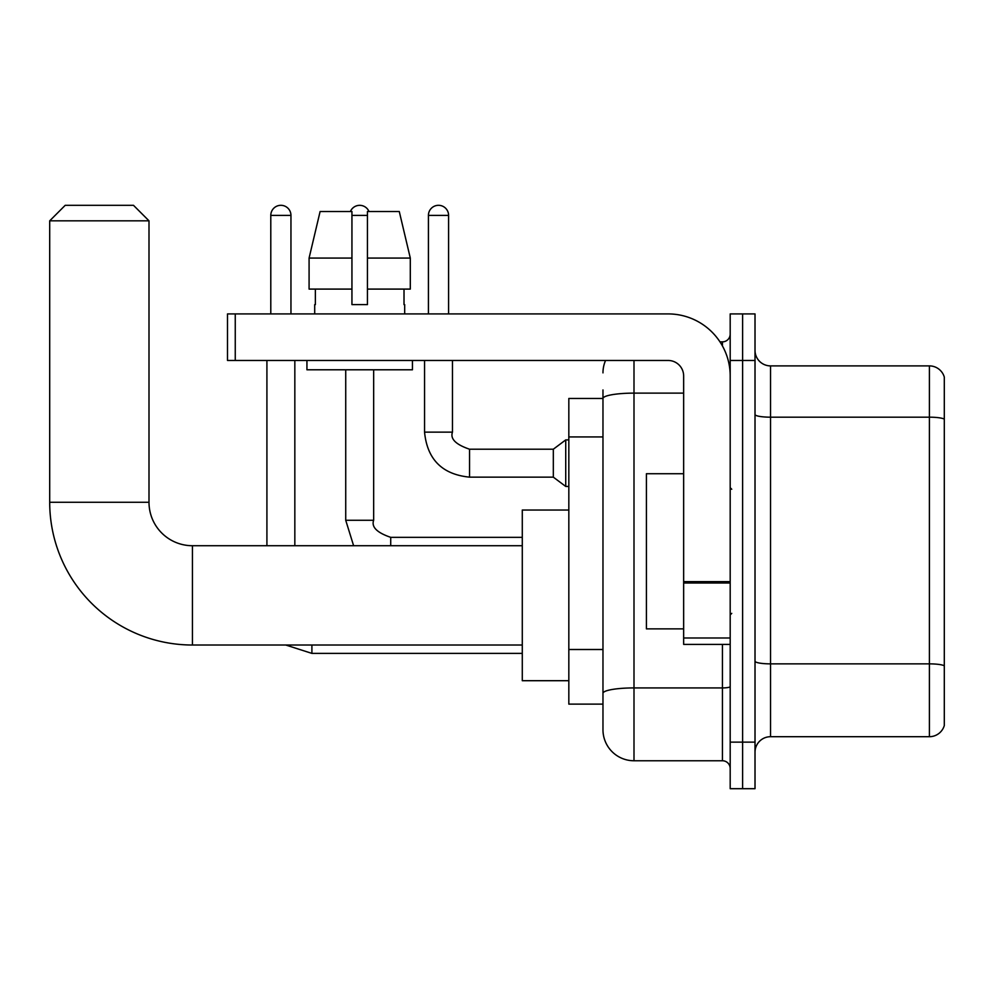 <?xml version="1.0" encoding="UTF-8"?>
<svg xmlns="http://www.w3.org/2000/svg" width="994" height="994" viewBox="0 0 994 994"><rect width="100%" height="100%" fill="white"/><g stroke="black" fill="none" stroke-linecap="round" stroke-linejoin="round"><path stroke-width="1.49" d="M633.998 360.462L633.998 760.758A31.025 31.025 0 0 1 602.973 729.72L602.973 389.946L602.973 398.482L568.829 398.482L568.829 704.125L602.973 704.125M730.192 742.133L730.192 788.689L742.605 788.689L742.605 742.133L742.605 788.689L755.018 788.689L755.018 742.133L742.605 742.133L742.605 360.462L742.605 742.133L730.192 742.133L730.192 360.462L742.605 360.462L742.605 313.918L742.605 360.462L755.018 360.462L755.018 742.133M755.018 360.462L755.018 313.918L730.192 313.918L730.192 360.462M633.998 760.758L722.439 760.758L722.439 644.398M719.967 341.849L722.439 341.849A7.753 7.753 0 0 0 730.192 334.096M602.973 729.72L602.973 698.695M683.648 393.127L633.998 393.127A31.025 5.392 180 0 0 602.973 398.519L602.973 389.946M730.192 768.511A7.753 7.753 0 0 0 722.439 760.758M602.973 372.874A31.025 31.025 0 0 1 605.557 360.462M755.018 752.222A15.519 15.519 0 0 1 770.536 736.703L929.402 736.703L929.402 365.891L770.536 365.891A15.519 15.519 0 0 1 755.018 350.385A15.519 15.519 0 0 0 770.536 365.891L770.536 736.703M944.3 377.074A15.519 15.519 0 0 0 929.402 365.891A15.519 15.519 0 0 1 944.3 377.074L944.3 725.533A15.519 15.519 0 0 1 929.402 736.703M755.018 414.486A15.519 2.696 0 0 0 770.536 417.182L929.402 417.182A15.519 2.696 180 0 1 944.3 419.12L944.3 378.304M410.298 289.092L410.298 258.067L399.277 211.523L410.298 258.067L410.298 289.092L367.445 289.092L367.445 211.523L399.277 211.523L410.298 258.067L367.445 258.067M351.938 258.067L309.084 258.067L320.105 211.523L309.084 258.067L320.105 211.523L351.938 211.523L351.938 304.611L367.445 304.611L367.445 289.092M522.285 645.019L192.438 645.019A142.738 142.738 0 0 1 49.7 502.281L49.7 220.83L65.219 205.311L133.482 205.311L149.001 220.83L49.7 220.83M192.438 645.019L192.438 545.718A43.438 43.438 0 0 1 149.001 502.281L149.001 220.83M568.829 510.034L522.285 510.034L522.285 680.704L568.829 680.704M270.79 313.918L270.79 215.4A10.089 10.089 0 0 1 280.88 205.311A10.089 10.089 0 0 1 290.956 215.4L290.956 313.918M294.833 545.718L294.833 360.462M266.914 545.718L266.914 360.462M350.385 211.523A10.089 10.089 0 0 1 368.998 211.523M428.426 313.918L428.426 215.4A10.089 10.089 0 0 1 438.503 205.311A10.089 10.089 0 0 1 448.592 215.4L448.592 313.918M469.541 449.213L553.323 449.213L553.323 477.145L469.541 477.145L469.541 449.213C455.761 444.529 450.071 438.839 452.469 432.142L452.469 360.462M553.323 449.213L565.735 439.907L565.735 486.451L568.829 486.451M730.192 644.398L683.648 644.398L683.648 581.652L730.192 581.652M730.192 375.981A62.063 62.063 0 0 0 668.13 313.918L235.255 313.918L235.255 360.462L668.13 360.462A15.519 15.519 0 0 1 683.648 375.981L683.648 581.652M235.255 360.462L227.502 360.462L227.502 313.918L235.255 313.918M314.7 304.611L315.371 304.611L314.7 304.611L314.7 313.918M404.682 304.611L404.011 304.611L404.682 304.611L404.682 313.918M404.011 289.092L404.011 304.611M367.445 304.611L351.938 304.611M315.371 304.611L315.371 289.092M306.935 360.462L306.935 369.78L412.448 369.78L412.448 360.462M351.938 289.092L309.084 289.092L309.084 258.067M683.648 473.728L646.411 473.728L646.411 628.879L683.648 628.879M602.973 436.938L568.829 436.938M602.973 649.504L568.829 649.504M730.192 686.568A7.753 1.342 0 0 1 722.439 687.923L633.998 687.923A31.025 5.392 180 0 0 602.973 693.303M722.439 345.937L722.439 341.849M944.3 665.806A15.519 2.696 180 0 0 929.402 663.868L770.536 663.868A15.519 2.696 0 0 1 755.018 661.172M49.7 502.281L149.001 502.281M285.763 645.019L311.905 653.393L285.763 645.019L311.905 653.393L285.763 645.019L311.905 653.393L285.763 645.019L311.905 653.393L285.763 645.019L311.905 653.393L285.763 645.019L311.905 653.393L285.763 645.019L311.905 653.393L285.763 645.019L311.905 653.393L311.905 645.019M270.79 215.4L290.956 215.4M345.726 369.78L345.726 520.272L353.615 545.718L345.726 520.272L353.615 545.718L345.726 520.272L353.615 545.718L345.726 520.272L353.615 545.718L345.726 520.272L353.615 545.718L345.726 520.272L353.615 545.718L345.726 520.272L353.615 545.718L345.726 520.272L373.632 520.272M351.938 215.4L367.445 215.4M390.717 537.369L390.717 545.718M469.541 477.145C442.243 474.449 427.246 459.439 424.55 432.142C427.246 459.439 442.243 474.449 469.541 477.145C442.243 474.449 427.246 459.439 424.55 432.142C427.246 459.439 442.243 474.449 469.541 477.145C442.243 474.449 427.246 459.439 424.55 432.142C427.246 459.439 442.243 474.449 469.541 477.145C442.243 474.449 427.246 459.439 424.55 432.142C427.246 459.439 442.243 474.449 469.541 477.145C442.243 474.449 427.246 459.439 424.55 432.142C427.246 459.439 442.243 474.449 469.541 477.145C442.243 474.449 427.246 459.439 424.55 432.142C427.246 459.439 442.243 474.449 469.541 477.145C442.243 474.449 427.246 459.439 424.55 432.142C427.246 459.439 442.243 474.449 469.541 477.145C442.243 474.449 427.246 459.439 424.55 432.142C427.246 459.439 442.243 474.449 469.541 477.145C442.243 474.449 427.246 459.439 424.55 432.142L452.469 432.142M428.426 215.4L448.592 215.4M730.192 583.006L683.648 583.006M683.648 637.986L730.192 637.986M522.285 545.718L192.438 545.718M522.285 653.393L311.905 653.393M522.285 537.344L390.717 537.344C376.95 532.66 371.259 526.969 373.657 520.272L373.657 369.78M553.323 477.145L565.735 486.451M424.55 432.142L424.55 360.462M565.735 439.907L568.829 439.907M731.746 489.247L730.192 487.694M731.746 613.36L730.192 614.913"/></g></svg>
